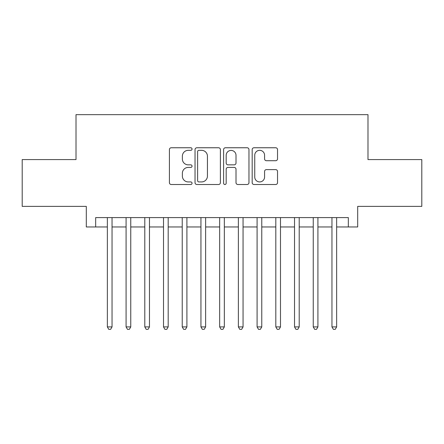 <?xml version="1.0" encoding="UTF-8"?>
<svg xmlns="http://www.w3.org/2000/svg" width="444" height="444" viewBox="0 0 444 444"><rect width="100%" height="100%" fill="white"/><g stroke="black" fill="none" stroke-linecap="round" stroke-linejoin="round"><path stroke-width="0.67" d="M192.052 149.045A1.288 1.288 0 0 0 190.77 147.758L171.251 147.758A1.837 1.837 0 0 0 169.414 149.595L169.414 182.667A1.837 1.837 0 0 0 171.251 184.504L190.77 184.504A1.288 1.288 0 0 0 192.052 183.217A1.288 1.288 0 0 0 190.77 181.929L188.245 181.929A5.877 5.877 0 0 1 182.362 176.052L182.362 173.293A5.877 5.877 0 0 1 188.245 167.416L190.77 167.416A1.288 1.288 0 0 0 192.052 166.128A1.288 1.288 0 0 0 190.77 164.846L188.245 164.846A5.877 5.877 0 0 1 182.362 158.969L182.362 156.21A5.877 5.877 0 0 1 188.245 150.333L190.77 150.333A1.288 1.288 0 0 0 192.052 149.045M275.691 160.711A1.837 1.837 0 0 0 277.528 158.874L277.528 149.595A1.837 1.837 0 0 0 275.691 147.758L254.012 147.758A1.837 1.837 0 0 0 252.175 149.595L252.175 182.667A1.837 1.837 0 0 0 254.012 184.504L275.691 184.504A1.837 1.837 0 0 0 277.528 182.667L277.528 171.456A1.837 1.837 0 0 0 275.691 169.619L266.411 169.619A1.837 1.837 0 0 0 264.574 171.456L264.574 177.017A4.912 4.912 0 0 1 259.662 181.929A4.912 4.912 0 0 1 254.745 177.017L254.745 155.245A4.912 4.912 0 0 1 259.662 150.333A4.912 4.912 0 0 1 264.574 155.245L264.574 158.874A1.837 1.837 0 0 0 266.411 160.711L275.691 160.711M95.665 226.962L95.665 217.599L348.335 217.599L348.335 226.962L357.698 226.962L357.698 206.371L421.8 206.371L421.8 159.579L367.987 159.579L367.987 114.657L76.013 114.657L76.013 159.579L22.2 159.579L22.2 206.371L86.303 206.371L86.303 226.962L107.359 226.962M220.391 149.595A1.837 1.837 0 0 0 218.553 147.758L196.875 147.758A1.837 1.837 0 0 0 195.038 149.595L195.038 182.667A1.837 1.837 0 0 0 196.875 184.504L218.553 184.504A1.837 1.837 0 0 0 220.391 182.667L220.391 149.595M225.447 147.758L247.125 147.758A1.837 1.837 0 0 1 248.962 149.595L248.962 182.667A1.837 1.837 0 0 1 247.125 184.504L237.845 184.504A1.837 1.837 0 0 1 236.008 182.667L236.008 169.253A1.837 1.837 0 0 0 234.171 167.416L228.016 167.416A1.837 1.837 0 0 0 226.179 169.253L226.179 183.217A1.288 1.288 0 0 1 224.892 184.504A1.288 1.288 0 0 1 223.609 183.217L223.609 149.595A1.837 1.837 0 0 1 225.447 147.758M112.038 226.962L126.079 226.962M130.758 226.962L144.794 226.962M149.473 226.962L163.509 226.962M168.187 226.962L182.229 226.962M186.907 226.962L200.943 226.962M205.622 226.962L219.658 226.962M224.342 226.962L238.378 226.962M243.057 226.962L257.093 226.962M261.771 226.962L275.813 226.962M280.491 226.962L294.527 226.962M299.206 226.962L313.242 226.962M317.921 226.962L331.962 226.962M336.641 226.962L348.335 226.962M198.895 150.333A1.288 1.288 0 0 0 197.613 151.615L197.613 180.647A1.288 1.288 0 0 0 198.895 181.929L201.559 181.929A5.877 5.877 0 0 0 207.442 176.052L207.442 156.21A5.877 5.877 0 0 0 201.559 150.333L198.895 150.333M236.008 155.339A4.912 4.912 0 0 0 231.096 150.422A4.912 4.912 0 0 0 226.179 155.339L226.179 163.009A1.837 1.837 0 0 0 228.016 164.846L234.171 164.846A1.837 1.837 0 0 0 236.008 163.009L236.008 155.339M112.038 217.599L112.038 326.906L107.359 326.906L107.359 217.599M112.038 326.906L110.634 329.343L108.763 329.343L107.359 326.906M130.758 217.599L130.758 326.906L126.079 326.906L126.079 217.599M130.758 326.906L129.354 329.343L127.484 329.343L126.079 326.906M149.473 217.599L149.473 326.906L144.794 326.906L144.794 217.599M149.473 326.906L148.068 329.343L146.198 329.343L144.794 326.906M168.187 217.599L168.187 326.906L163.509 326.906L163.509 217.599M168.187 326.906L166.789 329.343L164.913 329.343L163.509 326.906M186.907 217.599L186.907 326.906L182.229 326.906L182.229 217.599M186.907 326.906L185.503 329.343L183.633 329.343L182.229 326.906M205.622 217.599L205.622 326.906L200.943 326.906L200.943 217.599M205.622 326.906L204.218 329.343L202.347 329.343L200.943 326.906M224.342 217.599L224.342 326.906L219.658 326.906L219.658 217.599M224.342 326.906L222.938 329.343L221.062 329.343L219.658 326.906M243.057 217.599L243.057 326.906L238.378 326.906L238.378 217.599M243.057 326.906L241.653 329.343L239.782 329.343L238.378 326.906M261.771 217.599L261.771 326.906L257.093 326.906L257.093 217.599M261.771 326.906L260.367 329.343L258.497 329.343L257.093 326.906M280.491 217.599L280.491 326.906L275.813 326.906L275.813 217.599M280.491 326.906L279.087 329.343L277.211 329.343L275.813 326.906M299.206 217.599L299.206 326.906L294.527 326.906L294.527 217.599M299.206 326.906L297.802 329.343L295.932 329.343L294.527 326.906M317.921 217.599L317.921 326.906L313.242 326.906L313.242 217.599M317.921 326.906L316.517 329.343L314.646 329.343L313.242 326.906M336.641 217.599L336.641 326.906L331.962 326.906L331.962 217.599M336.641 326.906L335.237 329.343L333.366 329.343L331.962 326.906"/></g></svg>
